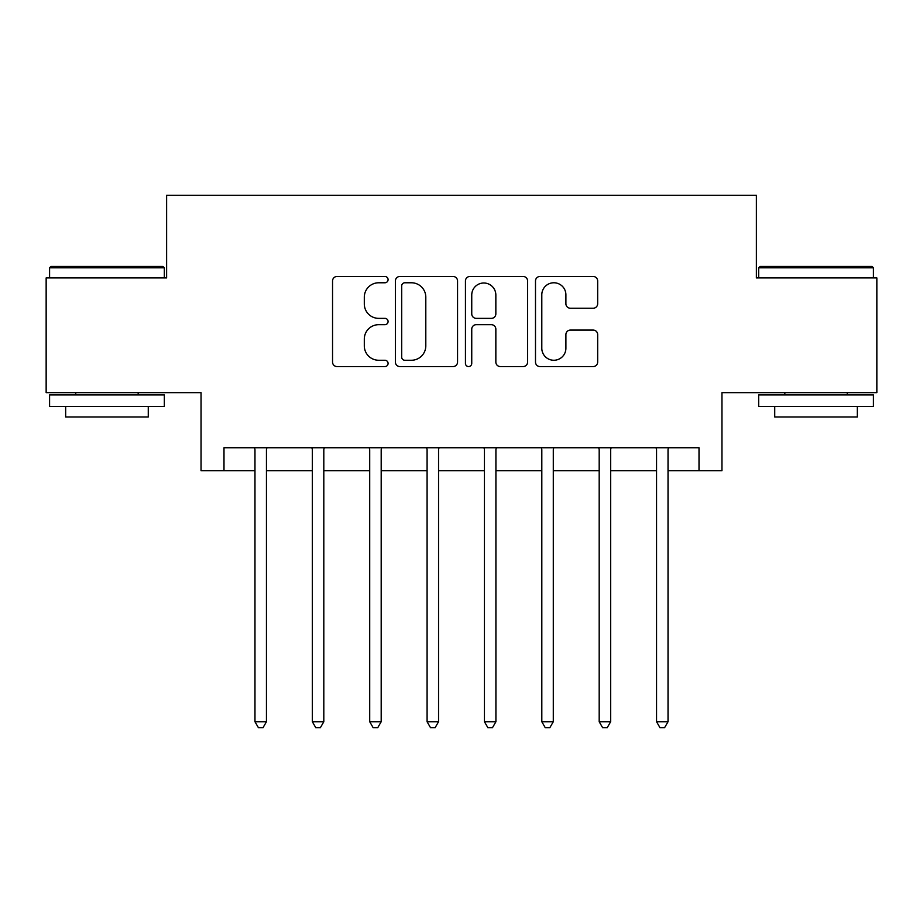 <?xml version="1.0" encoding="UTF-8"?>
<svg xmlns="http://www.w3.org/2000/svg" width="923" height="923" viewBox="0 0 923 923"><rect width="100%" height="100%" fill="white"/><g stroke="black" fill="none" stroke-linecap="round" stroke-linejoin="round"><path stroke-width="1.38" d="M388.075 279.623A3.15 3.15 0 0 0 384.914 276.473L337.057 276.473A4.5 4.5 0 0 0 332.545 280.973L332.545 362.07A4.5 4.5 0 0 0 337.057 366.569L384.914 366.569A3.15 3.15 0 0 0 388.075 363.42A3.15 3.15 0 0 0 384.914 360.258L378.718 360.258A14.41 14.41 0 0 1 364.308 345.848L364.308 339.087A14.41 14.41 0 0 1 378.718 324.677L384.914 324.677A3.15 3.15 0 0 0 388.075 321.516A3.15 3.15 0 0 0 384.914 318.366L378.718 318.366A14.41 14.41 0 0 1 364.308 303.955L364.308 297.194A14.41 14.41 0 0 1 378.718 282.773L384.914 282.773A3.15 3.15 0 0 0 388.075 279.623M593.154 308.236A4.5 4.5 0 0 0 597.666 303.725L597.666 280.973A4.5 4.5 0 0 0 593.154 276.473L540.001 276.473A4.5 4.5 0 0 0 535.49 280.973L535.49 362.07A4.5 4.5 0 0 0 540.001 366.569L593.154 366.569A4.5 4.5 0 0 0 597.666 362.07L597.666 334.588A4.5 4.5 0 0 0 593.154 330.076L570.402 330.076A4.5 4.5 0 0 0 565.903 334.588L565.903 348.213A12.045 12.045 0 0 1 553.846 360.258A12.045 12.045 0 0 1 541.801 348.213L541.801 294.829A12.045 12.045 0 0 1 553.846 282.773A12.045 12.045 0 0 1 565.903 294.829L565.903 303.725A4.5 4.5 0 0 0 570.402 308.236L593.154 308.236M223.989 470.684L223.989 447.736L699.011 447.736L699.011 470.684L721.959 470.684L721.959 392.656L876.85 392.656L876.85 277.915L756.375 277.915L756.375 195.307L166.625 195.307L166.625 277.915L46.15 277.915L46.15 392.656L201.041 392.656L201.041 470.684L254.967 470.684M457.554 280.973A4.5 4.5 0 0 0 453.055 276.473L399.89 276.473A4.5 4.5 0 0 0 395.39 280.973L395.39 362.07A4.5 4.5 0 0 0 399.89 366.569L453.055 366.569A4.5 4.5 0 0 0 457.554 362.07L457.554 280.973M469.945 276.473L523.11 276.473A4.5 4.5 0 0 1 527.61 280.973L527.61 362.07A4.5 4.5 0 0 1 523.11 366.569L500.358 366.569A4.5 4.5 0 0 1 495.847 362.07L495.847 329.176A4.5 4.5 0 0 0 491.348 324.677L476.256 324.677A4.5 4.5 0 0 0 471.745 329.176L471.745 363.42A3.15 3.15 0 0 1 468.596 366.569A3.15 3.15 0 0 1 465.446 363.42L465.446 280.973A4.5 4.5 0 0 1 469.945 276.473M266.447 470.684L312.343 470.684M323.811 470.684L369.708 470.684M381.187 470.684L427.084 470.684M438.552 470.684L484.448 470.684M495.916 470.684L541.813 470.684M553.292 470.684L599.189 470.684M610.657 470.684L656.553 470.684M668.033 470.684L699.011 470.684M404.851 282.773A3.15 3.15 0 0 0 401.701 285.934L401.701 357.109A3.15 3.15 0 0 0 404.851 360.258L411.381 360.258A14.41 14.41 0 0 0 425.803 345.848L425.803 297.194A14.41 14.41 0 0 0 411.381 282.773L404.851 282.773M495.847 295.048A12.045 12.045 0 0 0 483.802 283.003A12.045 12.045 0 0 0 471.745 295.048L471.745 313.866A4.5 4.5 0 0 0 476.256 318.366L491.348 318.366A4.5 4.5 0 0 0 495.847 313.866L495.847 295.048M267.012 447.736L266.782 448.313A4.592 4.592 0 0 0 266.447 450.032L266.447 721.728L254.967 721.728L254.967 450.032A4.592 4.592 0 0 0 254.644 448.313L254.402 447.736M266.447 721.728L263.009 727.693L258.417 727.693L254.967 721.728M324.377 447.736L324.146 448.313A4.592 4.592 0 0 0 323.811 450.032L323.811 721.728L312.343 721.728L312.343 450.032A4.592 4.592 0 0 0 312.009 448.313L311.778 447.736M323.811 721.728L320.373 727.693L315.781 727.693L312.343 721.728M381.753 447.736L381.511 448.313A4.592 4.592 0 0 0 381.187 450.032L381.187 721.728L369.708 721.728L369.708 450.032A4.592 4.592 0 0 0 369.373 448.313L369.142 447.736M381.187 721.728L377.738 727.693L373.157 727.693L369.708 721.728M439.117 447.736L438.887 448.313A4.592 4.592 0 0 0 438.552 450.032L438.552 721.728L427.084 721.728L427.084 450.032A4.592 4.592 0 0 0 426.749 448.313L426.518 447.736M438.552 721.728L435.114 727.693L430.522 727.693L427.084 721.728M496.482 447.736L496.251 448.313A4.592 4.592 0 0 0 495.916 450.032L495.916 721.728L484.448 721.728L484.448 450.032A4.592 4.592 0 0 0 484.114 448.313L483.883 447.736M495.916 721.728L492.478 727.693L487.886 727.693L484.448 721.728M50.973 266.447L162.956 266.447L164.329 267.82L49.588 267.82L50.973 266.447M106.964 406.432L49.588 406.432L49.588 394.952L164.329 394.952L164.329 406.432L106.964 406.432M148.268 406.432L148.268 416.977L65.66 416.977L65.66 406.432M760.044 266.447L872.027 266.447L873.412 267.82L758.671 267.82L760.044 266.447M816.036 406.432L758.671 406.432L758.671 394.952L873.412 394.952L873.412 406.432L816.036 406.432M857.34 406.432L857.34 416.977L774.732 416.977L774.732 406.432M553.858 447.736L553.627 448.313A4.592 4.592 0 0 0 553.292 450.032L553.292 721.728L541.813 721.728L541.813 450.032A4.592 4.592 0 0 0 541.489 448.313L541.247 447.736M553.292 721.728L549.843 727.693L545.262 727.693L541.813 721.728M611.222 447.736L610.991 448.313A4.592 4.592 0 0 0 610.657 450.032L610.657 721.728L599.189 721.728L599.189 450.032A4.592 4.592 0 0 0 598.854 448.313L598.623 447.736M610.657 721.728L607.219 727.693L602.627 727.693L599.189 721.728M668.598 447.736L668.356 448.313A4.592 4.592 0 0 0 668.033 450.032L668.033 721.728L656.553 721.728L656.553 450.032A4.592 4.592 0 0 0 656.218 448.313L655.988 447.736M668.033 721.728L664.583 727.693L659.991 727.693L656.553 721.728M49.588 277.915L49.588 267.82M75.755 394.952L75.755 392.656M138.173 394.952L138.173 392.656M164.329 277.915L164.329 267.82M758.671 277.915L758.671 267.82M784.827 394.952L784.827 392.656M847.245 394.952L847.245 392.656M873.412 277.915L873.412 267.82"/></g></svg>
